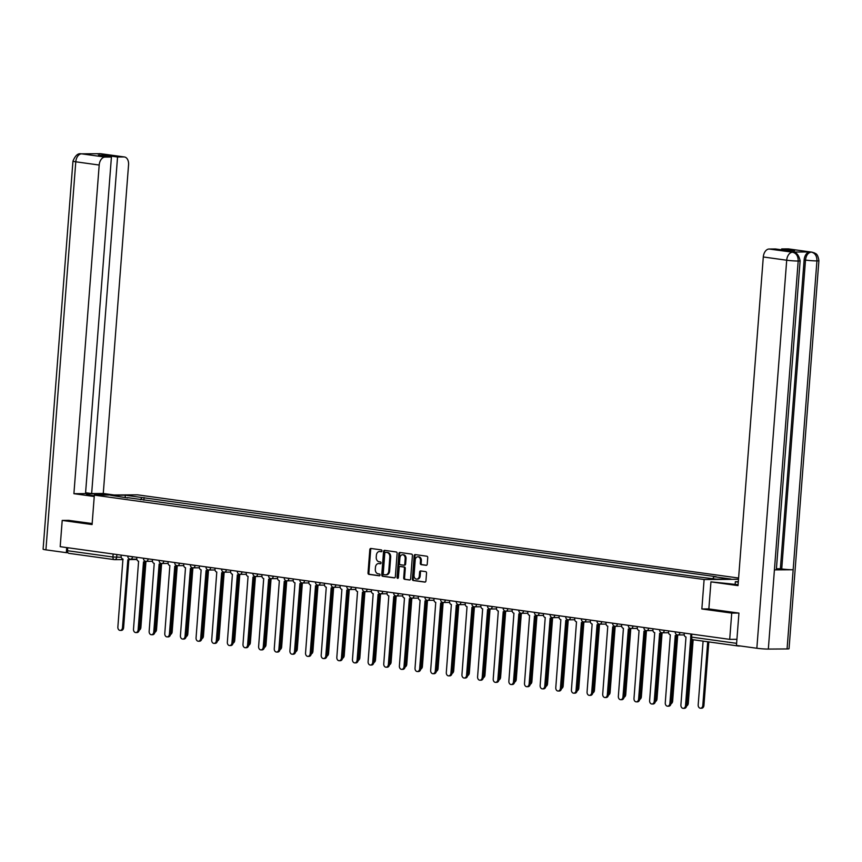 <?xml version="1.0" encoding="UTF-8"?>
<svg xmlns="http://www.w3.org/2000/svg" width="862" height="862" viewBox="0 0 862 862"><rect width="100%" height="100%" fill="white"/><g stroke="black" fill="none" stroke-linecap="round" stroke-linejoin="round"><path stroke-width="1.29" d="M381.974 550.904A0.916 0.69 -90.4 0 0 381.36 549.902L370.897 548.458A1.304 0.991 -90.4 0 0 369.82 549.622L368.02 572.939A1.304 0.991 -90.4 0 0 368.904 574.372L379.366 575.816A0.916 0.69 -90.4 0 0 379.506 574.006L378.149 573.812A4.17 3.168 -90.4 0 1 375.315 569.232L375.466 567.293A4.17 3.168 -90.4 0 1 378.59 563.554A4.17 3.168 -90.4 0 1 378.935 563.576L380.293 563.77A0.916 0.69 -90.4 0 0 380.433 561.949L379.075 561.765A4.17 3.168 -90.4 0 1 376.241 557.186L376.392 555.247A4.17 3.168 -90.4 0 1 379.517 551.508A4.17 3.168 -90.4 0 1 379.862 551.529L381.219 551.723A0.916 0.69 -90.4 0 0 381.974 550.904M426.14 565.332A1.304 0.991 -90.4 0 0 427.229 564.179L427.735 557.639A1.304 0.991 -90.4 0 0 426.841 556.206L415.236 554.6A1.304 0.991 -90.4 0 0 414.148 555.753L412.359 579.07A1.304 0.991 -90.4 0 0 413.243 580.503L424.847 582.109A1.304 0.991 -90.4 0 0 425.936 580.956L426.539 573.047A1.304 0.991 -90.4 0 0 425.656 571.625L420.688 570.935A1.304 0.991 -90.4 0 0 419.611 572.088L419.309 576.01A3.48 2.651 -90.4 0 1 416.691 579.135A3.48 2.651 -90.4 0 1 414.04 575.277L415.225 559.934A3.48 2.651 -90.4 0 1 417.833 556.809A3.48 2.651 -90.4 0 1 420.484 560.656L420.29 563.22A1.304 0.991 -90.4 0 0 421.173 564.653L426.356 565.332M704.114 579.533L701.851 608.971L731.73 613.097L729.705 639.367L60.189 546.68L62.204 520.422L92.083 524.559L94.346 495.122L704.114 579.533L738.497 579.296M397.123 553.393A1.304 0.991 -90.4 0 0 396.24 551.971L384.624 550.355A1.304 0.991 -90.4 0 0 383.547 551.518L381.747 574.835A1.304 0.991 -90.4 0 0 382.631 576.269L394.246 577.874A1.304 0.991 -90.4 0 0 395.335 576.721L397.123 553.393M399.936 552.477L411.54 554.083A1.304 0.991 -90.4 0 1 412.424 555.516L410.635 578.833A1.304 0.991 -90.4 0 1 409.547 579.997L404.58 579.307A1.304 0.991 -90.4 0 1 403.696 577.874L404.418 568.414A1.304 0.991 -90.4 0 0 403.535 566.991L400.237 566.528A1.304 0.991 -90.4 0 0 399.16 567.692L398.406 577.54A0.916 0.69 -90.4 0 1 397.026 577.346L398.847 553.641A1.304 0.991 -90.4 0 1 399.936 552.477M738.594 578.036L137.532 494.831L94.346 495.122M737.635 645.595A2.651 1.713 97.9 0 0 738.4 646.026A2.651 1.713 97.9 0 0 738.562 646.037L740.684 646.015M731.73 613.097L738.637 613.054M729.705 639.367L736.913 639.313M114.14 559.6L69.035 553.35A2.651 1.713 -82.1 0 1 68.885 553.339A2.651 1.713 -82.1 0 1 67.516 550.721L112.933 557.014L121.24 557.251M67.742 547.736L67.516 550.721M69.122 520.368L62.204 520.422M127.716 497.956L110.692 495.305L125.205 495.197L142.047 497.536L140.452 499.712M712.723 578.639L714.113 576.721L716.139 576.71L142.047 497.536M714.113 576.721L730.954 579.059L716.441 579.156L697.573 576.84L127.533 497.633M701.851 608.971L708.855 608.917M143.868 500.186L144.073 497.525M125.205 495.197L125.259 497.32M381.575 551.648L380.724 551.529A4.17 3.168 -90.4 0 0 380.379 551.508A4.17 3.168 -90.4 0 0 380.034 551.529M379.108 563.576A4.17 3.168 -90.4 0 1 379.452 563.554A4.17 3.168 -90.4 0 1 379.797 563.576L380.648 563.694M371.339 548.523A1.304 0.991 -90.4 0 0 370.682 549.611L368.882 572.928A1.304 0.991 -90.4 0 0 369.766 574.361L379.722 575.741M385.066 550.419A1.304 0.991 -90.4 0 0 384.409 551.508L382.609 574.835A1.304 0.991 -90.4 0 0 383.493 576.269L394.677 577.809M385.573 552.327A0.916 0.69 -90.4 0 0 384.808 553.135L383.234 573.607A0.916 0.69 -90.4 0 0 383.859 574.609L385.282 574.803A4.17 3.168 -90.4 0 0 385.626 574.825A4.17 3.168 -90.4 0 0 388.751 571.097L389.829 557.1A4.17 3.168 -90.4 0 0 386.995 552.52L386.435 552.316A0.916 0.69 -90.4 0 0 386.284 552.316M386.144 574.792A4.17 3.168 -90.4 0 0 386.499 574.825A4.17 3.168 -90.4 0 0 389.613 571.086L388.751 571.097M386.435 552.316L387.857 552.51A4.17 3.168 -90.4 0 1 390.691 557.1L389.613 571.086M409.978 579.932L404.58 579.307M400.884 566.528A1.304 0.991 -90.4 0 1 401.11 566.528L404.407 566.981A1.304 0.991 -90.4 0 1 405.291 568.414L404.558 577.874A1.304 0.991 -90.4 0 0 405.442 579.296M400.367 552.531A1.304 0.991 -90.4 0 0 399.709 553.63L397.888 577.335A0.916 0.69 -90.4 0 0 398.147 578.154M405.183 558.608A3.48 2.651 -90.4 0 0 402.522 554.751A3.48 2.651 -90.4 0 0 399.914 557.876L399.494 563.285A1.304 0.991 -90.4 0 0 400.377 564.718L403.675 565.17A1.304 0.991 -90.4 0 0 404.763 564.017L405.183 558.608L406.045 558.598A3.48 2.651 -90.4 0 0 403.384 554.751L402.522 554.751M403.901 565.17L404.547 565.17A1.304 0.991 -90.4 0 0 405.625 564.007L404.763 564.017M406.045 558.598L405.625 564.007M417.833 556.809L418.695 556.798A3.48 2.651 -90.4 0 1 421.346 560.656L421.152 563.209A1.304 0.991 -90.4 0 0 422.035 564.642L426.571 565.267M416.691 579.135L417.564 579.124A3.48 2.651 -90.4 0 0 420.171 575.999L419.309 576.01M421.119 570.989A1.304 0.991 -90.4 0 0 420.473 572.088L420.171 575.999M415.667 554.654A1.304 0.991 -90.4 0 0 415.01 555.753L413.221 579.07A1.304 0.991 -90.4 0 0 414.105 580.503L425.278 582.044M139.299 629.077A3.049 2.317 -90.4 0 0 139.752 627.558L144.805 561.895A2.651 2.015 89.6 0 1 144.622 561.884M145.958 561.442L140.872 627.547A3.049 2.317 89.6 0 1 139.202 630.165M121.219 555.139L121.143 556.119A2.651 2.015 -90.4 0 0 122.943 559.039L117.868 627.04A3.049 2.317 -90.4 0 0 120.195 630.413A3.049 2.317 -90.4 0 0 122.479 627.676L127.856 559.718A2.651 2.015 -90.4 0 0 128.082 559.74A2.651 2.015 -90.4 0 0 129.483 558.975M130.421 559.179A2.651 2.015 89.6 0 1 129.203 559.729A2.651 2.015 89.6 0 1 128.977 559.718M128.826 559.729L123.6 627.665A3.049 2.317 89.6 0 1 121.316 630.402L120.195 630.413M154.934 631.243A3.049 2.317 -90.4 0 0 155.386 629.723L160.44 564.06M161.603 563.597L156.518 629.713A3.049 2.317 89.6 0 1 154.837 632.331M170.579 633.408A3.049 2.317 -90.4 0 0 171.032 631.889L176.085 566.226M177.238 565.763L172.152 631.878A3.049 2.317 89.6 0 1 170.482 634.497M108.978 495.025A14.934 1.067 4.4 0 0 94.066 493.872A14.934 1.067 4.4 0 0 86.534 494.217A14.934 1.067 4.4 0 0 91.706 495.434L94.303 495.79M114.096 494.982L103.268 493.484L91.652 493.57L117.555 157.003L123.988 156.949L100.337 153.695L81.556 153.824L104.992 157.078A7.963 5.15 97.9 0 0 99.195 165.041L75.781 161.797L45.923 549.848L66.331 552.671L66.719 547.585M85.586 492.73L91.652 493.57M104.55 156.087L104.614 155.203L98.483 155.246L111.424 157.035L85.521 493.614L73.906 493.689L99.195 165.041M94.238 496.501L73.906 493.689M103.268 493.484L128.557 164.836A7.963 5.15 97.9 0 0 124.473 156.981A7.963 5.15 97.9 0 0 123.988 156.949M45.923 549.848A8.167 0.582 -175.6 0 1 43.1 549.18L72.958 161.129A8.167 0.582 -175.6 0 0 75.781 161.797A7.963 5.15 -82.1 0 1 81.578 153.845M67.926 552.661L66.331 552.671M111.424 157.035L104.992 157.078M104.614 155.203L117.555 157.003M68.809 520.379L92.159 523.557M99.195 153.921L100.358 153.716M99.561 153.651L100.326 153.695M72.958 161.129C75.22 155.688 77.849 153.231 80.845 153.781L81.556 153.824M710.945 581.872L738.012 585.621L763.301 256.973A7.963 5.15 -82.1 0 1 769.087 249.021L793.202 252.286C796.52 252.254 798.826 255.087 800.119 260.798L776.35 569.653A8.167 0.582 -175.6 0 1 774.421 569.879L768.333 649.075A8.167 0.582 -175.6 0 1 756.847 648.256L736.45 645.433L738.939 613.097L708.855 608.928L710.945 581.872L730.146 583.811A14.934 1.067 4.4 0 0 738.087 584.673M735.135 584.393L735.34 581.71L738.314 581.688M735.34 581.71L738.281 582.119M769.087 249.021L775.52 248.967L788.461 250.767L794.592 250.723L781.662 248.935L788.094 248.892A7.963 5.15 -82.1 0 1 788.568 248.913L811.982 252.157A7.963 5.15 97.9 0 0 811.498 252.124L788.094 248.892M811.982 252.157L814.482 252.922C815.161 253.881 817.607 252.62 818.9 260.669L789.042 648.72A8.167 0.582 -175.6 0 1 787.071 648.946L793.159 569.75A8.167 0.582 -175.6 0 1 781.726 568.942L805.496 260.087L804.138 259.893A7.963 5.15 -82.1 0 1 809.935 251.941L791.359 252.07A7.963 5.15 -82.1 0 1 791.844 252.103L793.202 252.286M768.333 649.075L787.071 648.946M800.119 260.798A8.167 0.582 -175.6 0 1 798.19 261.024L774.421 569.879L793.159 569.75L816.928 260.906C816.971 256.046 815.161 253.126 811.519 252.146L809.935 251.941M781.662 248.935L781.586 249.808M776.414 568.78L780.379 568.748L804.138 259.893M780.379 568.748L781.726 568.942M756.847 648.256L786.704 260.216A8.167 0.582 -175.6 0 0 798.19 261.024C798.212 256.165 796.402 253.256 792.749 252.275M136.864 557.294L136.778 558.285A2.651 2.015 -90.4 0 0 138.588 561.205L133.502 629.206A3.049 2.317 -90.4 0 0 135.83 632.568A3.049 2.317 -90.4 0 0 138.114 629.842L143.501 561.884A2.651 2.015 -90.4 0 0 143.717 561.905A2.651 2.015 -90.4 0 0 145.118 561.14M146.055 561.345A2.651 2.015 89.6 0 1 144.838 561.895L143.717 561.905M144.471 561.895L139.235 629.831A3.049 2.317 89.6 0 1 136.95 632.568L135.83 632.568M152.499 559.46L152.423 560.451A2.651 2.015 -90.4 0 0 154.223 563.371L149.148 631.361A3.049 2.317 -90.4 0 0 151.475 634.734A3.049 2.317 -90.4 0 0 153.759 632.008L159.136 564.05A2.651 2.015 -90.4 0 0 159.362 564.071A2.651 2.015 -90.4 0 0 160.763 563.306M161.7 563.511A2.651 2.015 89.6 0 1 160.483 564.06A2.651 2.015 89.6 0 1 160.257 564.039M160.106 564.06L154.88 631.997A3.049 2.317 89.6 0 1 152.596 634.734L151.475 634.734M186.214 635.574A3.049 2.317 -90.4 0 0 186.666 634.055L191.72 568.392A2.651 2.015 89.6 0 1 191.536 568.37M192.883 567.929L187.797 634.044A3.049 2.317 89.6 0 1 186.117 636.662M201.859 637.74A3.049 2.317 -90.4 0 0 202.311 636.221L207.365 570.558M208.518 570.094L203.432 636.21A3.049 2.317 89.6 0 1 201.762 638.828M217.493 639.906A3.049 2.317 -90.4 0 0 217.946 638.386L222.999 572.724M224.163 572.26L219.077 638.376A3.049 2.317 89.6 0 1 217.396 640.994M168.144 561.625L168.068 562.617A2.651 2.015 -90.4 0 0 169.868 565.537L164.782 633.527A3.049 2.317 -90.4 0 0 167.109 636.899A3.049 2.317 -90.4 0 0 169.394 634.173L174.781 566.215A2.651 2.015 -90.4 0 0 174.997 566.226A2.651 2.015 -90.4 0 0 176.398 565.472M177.335 565.677A2.651 2.015 89.6 0 1 176.117 566.226A2.651 2.015 89.6 0 1 175.902 566.205M175.751 566.226L170.525 634.163A3.049 2.317 89.6 0 1 168.23 636.899L167.109 636.899M183.778 563.791L183.703 564.782A2.651 2.015 -90.4 0 0 185.502 567.702L180.427 635.693A3.049 2.317 -90.4 0 0 182.755 639.065A3.049 2.317 -90.4 0 0 185.039 636.339L190.416 568.381A2.651 2.015 -90.4 0 0 190.642 568.392A2.651 2.015 -90.4 0 0 192.043 567.638M192.98 567.842A2.651 2.015 89.6 0 1 191.763 568.392L190.642 568.392M191.386 568.392L186.16 636.328A3.049 2.317 89.6 0 1 183.875 639.065L182.755 639.065M199.424 565.957L199.348 566.948A2.651 2.015 -90.4 0 0 201.148 569.868L196.062 637.858A3.049 2.317 -90.4 0 0 198.389 641.231A3.049 2.317 -90.4 0 0 200.674 638.505L206.061 570.547A2.651 2.015 -90.4 0 0 206.277 570.558A2.651 2.015 -90.4 0 0 207.677 569.804M208.615 570.008A2.651 2.015 89.6 0 1 207.397 570.558A2.651 2.015 89.6 0 1 207.182 570.536M207.031 570.558L201.805 638.494A3.049 2.317 89.6 0 1 199.51 641.22L198.389 641.231M215.058 568.123L214.983 569.114A2.651 2.015 -90.4 0 0 216.782 572.034L211.707 640.024A3.049 2.317 -90.4 0 0 214.035 643.397A3.049 2.317 -90.4 0 0 216.319 640.66L221.696 572.713A2.651 2.015 -90.4 0 0 221.922 572.724A2.651 2.015 -90.4 0 0 223.323 571.969M224.26 572.163A2.651 2.015 89.6 0 1 223.042 572.724A2.651 2.015 89.6 0 1 222.816 572.702M222.665 572.724L217.439 640.66A3.049 2.317 89.6 0 1 215.155 643.386L214.035 643.397M230.704 570.288L230.628 571.28A2.651 2.015 -90.4 0 0 232.428 574.2L227.342 642.19A3.049 2.317 -90.4 0 0 229.669 645.563A3.049 2.317 -90.4 0 0 231.953 642.826L237.341 574.879A2.651 2.015 -90.4 0 0 237.556 574.889A2.651 2.015 -90.4 0 0 238.957 574.124M239.895 574.329A2.651 2.015 89.6 0 1 238.688 574.879A2.651 2.015 89.6 0 1 238.462 574.868M238.311 574.889L233.085 642.826A3.049 2.317 89.6 0 1 230.8 645.552L229.669 645.563M246.338 572.454L246.263 573.446A2.651 2.015 -90.4 0 0 248.062 576.366L242.987 644.356A3.049 2.317 -90.4 0 0 245.314 647.728A3.049 2.317 -90.4 0 0 247.599 644.991L252.975 577.044A2.651 2.015 -90.4 0 0 253.202 577.055A2.651 2.015 -90.4 0 0 254.602 576.29M255.54 576.495A2.651 2.015 89.6 0 1 254.322 577.044A2.651 2.015 89.6 0 1 254.096 577.034M253.945 577.055L248.719 644.991A3.049 2.317 89.6 0 1 246.435 647.718L245.314 647.728M261.983 574.62L261.908 575.611A2.651 2.015 -90.4 0 0 263.707 578.531L258.622 646.522A3.049 2.317 -90.4 0 0 260.949 649.894A3.049 2.317 -90.4 0 0 263.233 647.157L268.621 579.21A2.651 2.015 -90.4 0 0 268.836 579.221A2.651 2.015 -90.4 0 0 270.237 578.456M271.174 578.661A2.651 2.015 89.6 0 1 269.968 579.21A2.651 2.015 89.6 0 1 269.741 579.199M269.59 579.221L264.365 647.157A3.049 2.317 89.6 0 1 262.08 649.883L260.949 649.894M277.618 576.786L277.542 577.777A2.651 2.015 -90.4 0 0 279.342 580.697L274.267 648.687A3.049 2.317 -90.4 0 0 276.594 652.06A3.049 2.317 -90.4 0 0 278.879 649.323L284.255 581.376A2.651 2.015 -90.4 0 0 284.482 581.387A2.651 2.015 -90.4 0 0 285.882 580.622M286.82 580.826A2.651 2.015 89.6 0 1 285.602 581.376A2.651 2.015 89.6 0 1 285.387 581.365M285.225 581.387L279.999 649.323A3.049 2.317 89.6 0 1 277.715 652.049L276.594 652.06M293.263 578.952L293.188 579.943A2.651 2.015 -90.4 0 0 294.987 582.852L289.901 650.853A3.049 2.317 -90.4 0 0 292.229 654.226A3.049 2.317 -90.4 0 0 294.513 651.489L299.901 583.542A2.651 2.015 -90.4 0 0 300.116 583.552A2.651 2.015 -90.4 0 0 301.517 582.787M302.454 582.992A2.651 2.015 89.6 0 1 301.247 583.542A2.651 2.015 89.6 0 1 301.021 583.531M300.87 583.542L295.644 651.478A3.049 2.317 89.6 0 1 293.36 654.215L292.229 654.226M308.898 581.117L308.822 582.109A2.651 2.015 -90.4 0 0 310.622 585.018L305.547 653.019A3.049 2.317 -90.4 0 0 307.874 656.391A3.049 2.317 -90.4 0 0 310.158 653.655L315.535 585.707A2.651 2.015 -90.4 0 0 315.761 585.718A2.651 2.015 -90.4 0 0 317.162 584.953M318.1 585.158A2.651 2.015 89.6 0 1 316.882 585.707A2.651 2.015 89.6 0 1 316.666 585.697M316.505 585.707L311.279 653.644A3.049 2.317 89.6 0 1 308.995 656.381L307.874 656.391M324.543 583.283L324.468 584.274A2.651 2.015 -90.4 0 0 326.267 587.184L321.192 655.185A3.049 2.317 -90.4 0 0 323.509 658.557A3.049 2.317 -90.4 0 0 325.804 655.82L331.18 587.862A2.651 2.015 -90.4 0 0 331.396 587.884A2.651 2.015 -90.4 0 0 332.797 587.119M333.745 587.324A2.651 2.015 89.6 0 1 332.527 587.873A2.651 2.015 89.6 0 1 332.301 587.862M332.15 587.873L326.924 655.81A3.049 2.317 89.6 0 1 324.64 658.546L323.509 658.557M340.178 585.449L340.102 586.44A2.651 2.015 -90.4 0 0 341.902 589.349L336.827 657.35A3.049 2.317 -90.4 0 0 339.154 660.723A3.049 2.317 -90.4 0 0 341.438 657.986L346.815 590.028A2.651 2.015 -90.4 0 0 347.041 590.05A2.651 2.015 -90.4 0 0 348.442 589.285M349.379 589.489A2.651 2.015 89.6 0 1 348.162 590.039A2.651 2.015 89.6 0 1 347.946 590.028M347.785 590.039L342.559 657.975A3.049 2.317 89.6 0 1 340.274 660.712L339.154 660.723M355.823 587.615L355.747 588.595A2.651 2.015 -90.4 0 0 357.547 591.515L352.472 659.516A3.049 2.317 -90.4 0 0 354.788 662.889A3.049 2.317 -90.4 0 0 357.083 660.152L362.46 592.194A2.651 2.015 -90.4 0 0 362.676 592.216A2.651 2.015 -90.4 0 0 364.076 591.451M365.025 591.655A2.651 2.015 89.6 0 1 363.807 592.205A2.651 2.015 89.6 0 1 363.581 592.194M363.43 592.205L358.204 660.141A3.049 2.317 89.6 0 1 355.92 662.878L354.788 662.889M371.457 589.78L371.382 590.761A2.651 2.015 -90.4 0 0 373.192 593.681L368.106 661.682A3.049 2.317 -90.4 0 0 370.434 665.055A3.049 2.317 -90.4 0 0 372.718 662.318L378.095 594.36A2.651 2.015 -90.4 0 0 378.321 594.381A2.651 2.015 -90.4 0 0 379.722 593.616M380.659 593.821A2.651 2.015 89.6 0 1 379.442 594.371A2.651 2.015 89.6 0 1 379.226 594.36M379.064 594.371L373.839 662.307A3.049 2.317 89.6 0 1 371.554 665.044L370.434 665.055M387.103 591.935L387.027 592.927A2.651 2.015 -90.4 0 0 388.827 595.847L383.752 663.848A3.049 2.317 -90.4 0 0 386.079 667.21A3.049 2.317 -90.4 0 0 388.363 664.483L393.74 596.526A2.651 2.015 -90.4 0 0 393.956 596.547A2.651 2.015 -90.4 0 0 395.356 595.782M396.304 595.987A2.651 2.015 89.6 0 1 395.087 596.536A2.651 2.015 89.6 0 1 394.861 596.526M394.71 596.536L389.484 664.473A3.049 2.317 89.6 0 1 387.2 667.21L386.079 667.21M402.737 594.101L402.662 595.092A2.651 2.015 -90.4 0 0 404.472 598.012L399.386 666.003A3.049 2.317 -90.4 0 0 401.714 669.375A3.049 2.317 -90.4 0 0 403.998 666.649L409.375 598.691A2.651 2.015 -90.4 0 0 409.601 598.713A2.651 2.015 -90.4 0 0 411.002 597.948M411.939 598.153A2.651 2.015 89.6 0 1 410.721 598.702A2.651 2.015 89.6 0 1 410.506 598.681M410.344 598.702L405.118 666.638A3.049 2.317 89.6 0 1 402.834 669.375L401.714 669.375M418.382 596.267L418.307 597.258A2.651 2.015 -90.4 0 0 420.106 600.178L415.031 668.169A3.049 2.317 -90.4 0 0 417.359 671.541A3.049 2.317 -90.4 0 0 419.643 668.815L425.02 600.857A2.651 2.015 -90.4 0 0 425.246 600.868A2.651 2.015 -90.4 0 0 426.647 600.114M427.584 600.318A2.651 2.015 89.6 0 1 426.367 600.868A2.651 2.015 89.6 0 1 426.14 600.846M425.99 600.868L420.764 668.804A3.049 2.317 89.6 0 1 418.479 671.541L417.359 671.541M434.017 598.433L433.942 599.424A2.651 2.015 -90.4 0 0 435.752 602.344L430.666 670.334A3.049 2.317 -90.4 0 0 432.993 673.707A3.049 2.317 -90.4 0 0 435.278 670.981L440.665 603.023A2.651 2.015 -90.4 0 0 440.881 603.034A2.651 2.015 -90.4 0 0 442.281 602.279M443.219 602.484A2.651 2.015 89.6 0 1 442.001 603.034A2.651 2.015 89.6 0 1 441.786 603.012M441.624 603.034L436.398 670.97A3.049 2.317 89.6 0 1 434.114 673.707L432.993 673.707M449.662 600.598L449.587 601.59A2.651 2.015 -90.4 0 0 451.386 604.51L446.311 672.5A3.049 2.317 -90.4 0 0 448.639 675.873A3.049 2.317 -90.4 0 0 450.923 673.147L456.3 605.189A2.651 2.015 -90.4 0 0 456.526 605.199A2.651 2.015 -90.4 0 0 457.927 604.445M458.864 604.65A2.651 2.015 89.6 0 1 457.647 605.199A2.651 2.015 89.6 0 1 457.42 605.178M457.269 605.199L452.044 673.136A3.049 2.317 89.6 0 1 449.759 675.862L448.639 675.873M233.139 642.071A3.049 2.317 -90.4 0 0 233.591 640.552L238.645 574.889L237.556 574.889M239.798 574.426L234.712 640.541A3.049 2.317 89.6 0 1 233.042 643.16M248.773 644.237A3.049 2.317 -90.4 0 0 249.226 642.707L254.279 577.044M255.443 576.592L250.357 642.707A3.049 2.317 89.6 0 1 248.676 645.326M264.418 646.403A3.049 2.317 -90.4 0 0 264.871 644.873L269.925 579.21M271.077 578.758L265.992 644.873A3.049 2.317 89.6 0 1 264.322 647.491M280.064 648.569A3.049 2.317 -90.4 0 0 280.516 647.039L285.559 581.376M286.723 580.923L281.637 647.039A3.049 2.317 89.6 0 1 279.956 649.657M295.698 650.735A3.049 2.317 -90.4 0 0 296.151 649.205L301.204 583.542M302.357 583.089L297.271 649.205A3.049 2.317 89.6 0 1 295.601 651.823M311.344 652.9A3.049 2.317 -90.4 0 0 311.796 651.37L316.839 585.707M318.003 585.255L312.917 651.36A3.049 2.317 89.6 0 1 311.236 653.989M326.978 655.066A3.049 2.317 -90.4 0 0 327.431 653.536L332.484 587.873M333.637 587.421L328.551 653.525A3.049 2.317 89.6 0 1 326.881 656.154M342.623 657.221A3.049 2.317 -90.4 0 0 343.076 655.702L348.129 590.039L347.041 590.05M349.282 589.586L344.197 655.691A3.049 2.317 89.6 0 1 342.516 658.32M358.258 659.387A3.049 2.317 -90.4 0 0 358.711 657.868L363.764 592.205M364.917 591.752L359.831 657.857A3.049 2.317 89.6 0 1 358.161 660.486M373.903 661.553A3.049 2.317 -90.4 0 0 374.356 660.033L379.409 594.371M380.562 593.918L375.476 660.023A3.049 2.317 89.6 0 1 373.806 662.641M389.538 663.718A3.049 2.317 -90.4 0 0 389.99 662.199L395.044 596.536L393.956 596.547M396.197 596.073L391.111 662.188A3.049 2.317 89.6 0 1 389.441 664.807M405.183 665.884A3.049 2.317 -90.4 0 0 405.636 664.365L410.689 598.702M411.842 598.239L406.756 664.354A3.049 2.317 89.6 0 1 405.086 666.972M420.818 668.05A3.049 2.317 -90.4 0 0 421.27 666.531L426.324 600.868M427.487 600.405L422.391 666.52A3.049 2.317 89.6 0 1 420.721 669.138M436.463 670.216A3.049 2.317 -90.4 0 0 436.915 668.697L441.969 603.034L440.881 603.034M443.122 602.57L438.036 668.686A3.049 2.317 89.6 0 1 436.366 671.304M452.097 672.382A3.049 2.317 -90.4 0 0 452.55 670.862L457.603 605.199M458.767 604.736L453.671 670.851A3.049 2.317 89.6 0 1 452 673.47M467.743 674.547A3.049 2.317 -90.4 0 0 468.195 673.028L473.249 607.365M474.402 606.902L469.316 673.017A3.049 2.317 89.6 0 1 467.646 675.636M483.377 676.713A3.049 2.317 -90.4 0 0 483.83 675.194L488.883 609.531M490.047 609.068L484.95 675.183A3.049 2.317 89.6 0 1 483.28 677.801M499.023 678.879A3.049 2.317 -90.4 0 0 499.475 677.349L504.529 611.686A2.651 2.015 89.6 0 1 504.345 611.675M505.682 611.233L500.596 677.349A3.049 2.317 89.6 0 1 498.926 679.967M514.657 681.045A3.049 2.317 -90.4 0 0 515.11 679.515L520.163 613.852M521.327 613.399L516.241 679.515A3.049 2.317 89.6 0 1 514.56 682.133M530.302 683.21A3.049 2.317 -90.4 0 0 530.755 681.68L535.808 616.018M536.961 615.565L531.876 681.68A3.049 2.317 89.6 0 1 530.205 684.299M465.297 602.764L465.221 603.756A2.651 2.015 -90.4 0 0 467.032 606.676L461.946 674.666A3.049 2.317 -90.4 0 0 464.273 678.038A3.049 2.317 -90.4 0 0 466.557 675.302L471.945 607.354A2.651 2.015 -90.4 0 0 472.16 607.365A2.651 2.015 -90.4 0 0 473.561 606.611M474.499 606.805A2.651 2.015 89.6 0 1 473.281 607.365A2.651 2.015 89.6 0 1 473.066 607.344M472.915 607.365L467.678 675.302A3.049 2.317 89.6 0 1 465.394 678.028L464.273 678.038M480.942 604.93L480.867 605.921A2.651 2.015 -90.4 0 0 482.666 608.841L477.591 676.832A3.049 2.317 -90.4 0 0 479.918 680.204A3.049 2.317 -90.4 0 0 482.203 677.467L487.58 609.52A2.651 2.015 -90.4 0 0 487.806 609.531A2.651 2.015 -90.4 0 0 489.207 608.766M490.144 608.971A2.651 2.015 89.6 0 1 488.926 609.52A2.651 2.015 89.6 0 1 488.7 609.509M488.549 609.531L483.323 677.467A3.049 2.317 89.6 0 1 481.039 680.193L479.918 680.204M496.577 607.096L496.501 608.087A2.651 2.015 -90.4 0 0 498.311 611.007L493.226 678.997A3.049 2.317 -90.4 0 0 495.553 682.37A3.049 2.317 -90.4 0 0 497.837 679.633L503.225 611.686A2.651 2.015 -90.4 0 0 503.44 611.697A2.651 2.015 -90.4 0 0 504.841 610.932M505.778 611.136A2.651 2.015 89.6 0 1 504.561 611.686L503.44 611.697M504.195 611.697L498.958 679.633A3.049 2.317 89.6 0 1 496.674 682.359L495.553 682.37M512.222 609.262L512.147 610.253A2.651 2.015 -90.4 0 0 513.946 613.173L508.871 681.163A3.049 2.317 -90.4 0 0 511.198 684.536A3.049 2.317 -90.4 0 0 513.483 681.799L518.859 613.852A2.651 2.015 -90.4 0 0 519.086 613.863A2.651 2.015 -90.4 0 0 520.486 613.097M521.424 613.302A2.651 2.015 89.6 0 1 520.206 613.852A2.651 2.015 89.6 0 1 519.98 613.841M519.829 613.863L514.603 681.799A3.049 2.317 89.6 0 1 512.319 684.525L511.198 684.536M545.937 685.376A3.049 2.317 -90.4 0 0 546.389 683.846L551.443 618.183A2.651 2.015 89.6 0 1 551.26 618.173M552.607 617.731L547.521 683.846A3.049 2.317 89.6 0 1 545.84 686.464M527.867 611.427L527.781 612.419A2.651 2.015 -90.4 0 0 529.591 615.339L524.505 683.329A3.049 2.317 -90.4 0 0 526.833 686.702A3.049 2.317 -90.4 0 0 529.117 683.965L534.505 616.018A2.651 2.015 -90.4 0 0 534.72 616.028A2.651 2.015 -90.4 0 0 536.121 615.263M537.058 615.468A2.651 2.015 89.6 0 1 535.841 616.018A2.651 2.015 89.6 0 1 535.625 616.007M535.474 616.028L530.238 683.965A3.049 2.317 89.6 0 1 527.953 686.691L526.833 686.702M561.582 687.542A3.049 2.317 -90.4 0 0 562.035 686.012L567.088 620.349M568.241 619.897L563.155 686.001A3.049 2.317 89.6 0 1 561.485 688.63M543.502 613.593L543.426 614.584A2.651 2.015 -90.4 0 0 545.226 617.494L540.151 685.495A3.049 2.317 -90.4 0 0 542.478 688.867A3.049 2.317 -90.4 0 0 544.762 686.13L550.139 618.183A2.651 2.015 -90.4 0 0 550.365 618.194A2.651 2.015 -90.4 0 0 551.766 617.429M552.704 617.634A2.651 2.015 89.6 0 1 551.486 618.183L550.365 618.194M551.109 618.183L545.883 686.12A3.049 2.317 89.6 0 1 543.599 688.857L542.478 688.867M577.217 689.697A3.049 2.317 -90.4 0 0 577.669 688.178L582.723 622.515M583.886 622.062L578.801 688.167A3.049 2.317 89.6 0 1 577.12 690.796M559.147 615.759L559.072 616.75A2.651 2.015 -90.4 0 0 560.871 619.659L555.785 687.66A3.049 2.317 -90.4 0 0 558.113 691.033A3.049 2.317 -90.4 0 0 560.397 688.296L565.784 620.349A2.651 2.015 -90.4 0 0 566 620.36A2.651 2.015 -90.4 0 0 567.401 619.595M568.338 619.8A2.651 2.015 89.6 0 1 567.121 620.349A2.651 2.015 89.6 0 1 566.905 620.338M566.754 620.349L561.528 688.285A3.049 2.317 89.6 0 1 559.233 691.022L558.113 691.033M592.862 691.863A3.049 2.317 -90.4 0 0 593.315 690.343L598.368 624.681A2.651 2.015 89.6 0 1 598.185 624.67M599.521 624.228L594.435 690.333A3.049 2.317 89.6 0 1 592.765 692.962M574.782 617.925L574.706 618.916A2.651 2.015 -90.4 0 0 576.506 621.825L571.431 689.826A3.049 2.317 -90.4 0 0 573.758 693.199A3.049 2.317 -90.4 0 0 576.042 690.462L581.419 622.504A2.651 2.015 -90.4 0 0 581.645 622.526A2.651 2.015 -90.4 0 0 583.046 621.761M583.983 621.965A2.651 2.015 89.6 0 1 582.766 622.515A2.651 2.015 89.6 0 1 582.54 622.504M582.389 622.515L577.163 690.451A3.049 2.317 89.6 0 1 574.879 693.188L573.758 693.199M608.497 694.029A3.049 2.317 -90.4 0 0 608.949 692.509L614.003 626.846M615.166 626.394L610.081 692.498A3.049 2.317 89.6 0 1 608.4 695.128M590.427 620.09L590.351 621.082A2.651 2.015 -90.4 0 0 592.151 623.991L587.065 691.992A3.049 2.317 -90.4 0 0 589.392 695.365A3.049 2.317 -90.4 0 0 591.677 692.628L597.064 624.67A2.651 2.015 -90.4 0 0 597.28 624.691A2.651 2.015 -90.4 0 0 598.681 623.926M599.618 624.131A2.651 2.015 89.6 0 1 598.4 624.681L597.28 624.691M598.034 624.681L592.808 692.617A3.049 2.317 89.6 0 1 590.513 695.354L589.392 695.365M624.142 696.194A3.049 2.317 -90.4 0 0 624.594 694.675L629.648 629.012M630.801 628.56L625.715 694.664A3.049 2.317 89.6 0 1 624.045 697.283M606.061 622.256L605.986 623.237A2.651 2.015 -90.4 0 0 607.785 626.157L602.71 694.158A3.049 2.317 -90.4 0 0 605.038 697.53A3.049 2.317 -90.4 0 0 607.322 694.794L612.699 626.836A2.651 2.015 -90.4 0 0 612.925 626.857A2.651 2.015 -90.4 0 0 614.326 626.092M615.263 626.297A2.651 2.015 89.6 0 1 614.046 626.846A2.651 2.015 89.6 0 1 613.819 626.836M613.669 626.846L608.443 694.783A3.049 2.317 89.6 0 1 606.158 697.52L605.038 697.53M639.776 698.36A3.049 2.317 -90.4 0 0 640.229 696.841L645.282 631.178M646.446 630.715L641.36 696.83A3.049 2.317 89.6 0 1 639.679 699.448M621.707 624.411L621.631 625.403A2.651 2.015 -90.4 0 0 623.431 628.323L618.345 696.324A3.049 2.317 -90.4 0 0 620.672 699.685A3.049 2.317 -90.4 0 0 622.957 696.959L628.344 629.001A2.651 2.015 -90.4 0 0 628.56 629.023A2.651 2.015 -90.4 0 0 629.96 628.258M630.898 628.463A2.651 2.015 89.6 0 1 629.68 629.012A2.651 2.015 89.6 0 1 629.465 629.001M629.314 629.012L624.088 696.949A3.049 2.317 89.6 0 1 621.804 699.685L620.672 699.685M655.422 700.526A3.049 2.317 -90.4 0 0 655.874 699.007L660.928 633.344M662.081 632.88L656.995 698.996A3.049 2.317 89.6 0 1 655.325 701.614M637.341 626.577L637.266 627.568A2.651 2.015 -90.4 0 0 639.065 630.488L633.99 698.489A3.049 2.317 -90.4 0 0 636.318 701.851A3.049 2.317 -90.4 0 0 638.602 699.125L643.979 631.167A2.651 2.015 -90.4 0 0 644.205 631.189A2.651 2.015 -90.4 0 0 645.606 630.424M646.543 630.628A2.651 2.015 89.6 0 1 645.326 631.178A2.651 2.015 89.6 0 1 645.099 631.156M644.948 631.178L639.723 699.114A3.049 2.317 89.6 0 1 637.438 701.851L636.318 701.851M671.067 702.692A3.049 2.317 -90.4 0 0 671.52 701.172L676.562 635.509M677.726 635.046L672.64 701.162A3.049 2.317 89.6 0 1 670.959 703.78M652.987 628.743L652.911 629.734A2.651 2.015 -90.4 0 0 654.711 632.654L649.625 700.644A3.049 2.317 -90.4 0 0 651.952 704.017A3.049 2.317 -90.4 0 0 654.236 701.291L659.624 633.333A2.651 2.015 -90.4 0 0 659.839 633.344A2.651 2.015 -90.4 0 0 661.24 632.589M662.178 632.794A2.651 2.015 89.6 0 1 660.971 633.344A2.651 2.015 89.6 0 1 660.745 633.322M660.594 633.344L655.368 701.28A3.049 2.317 89.6 0 1 653.084 704.017L651.952 704.017M686.702 704.857A3.049 2.317 -90.4 0 0 687.154 703.338L692.067 639.442M738.238 645.994L693.145 639.744L688.275 703.327A3.049 2.317 89.6 0 1 686.605 705.946M668.621 630.909L668.546 631.9A2.651 2.015 -90.4 0 0 670.345 634.82L665.27 702.81A3.049 2.317 -90.4 0 0 667.597 706.183A3.049 2.317 -90.4 0 0 669.882 703.457L675.258 635.499A2.651 2.015 -90.4 0 0 675.485 635.509A2.651 2.015 -90.4 0 0 676.885 634.755M677.823 634.96A2.651 2.015 89.6 0 1 676.605 635.509A2.651 2.015 89.6 0 1 676.39 635.488M676.228 635.509L671.002 703.446A3.049 2.317 89.6 0 1 668.718 706.183L667.597 706.183M703.09 641.134L698.188 704.857A3.049 2.317 -90.4 0 0 700.504 708.23A3.049 2.317 -90.4 0 0 702.799 705.504L707.702 641.77M708.812 641.931L703.92 705.493A3.049 2.317 89.6 0 1 701.636 708.23L700.504 708.23M684.266 633.074L684.191 634.066A2.651 2.015 -90.4 0 0 685.99 636.986L680.905 704.976A3.049 2.317 -90.4 0 0 683.232 708.348A3.049 2.317 -90.4 0 0 685.516 705.622L690.753 637.664M691.755 639.227L686.648 705.612A3.049 2.317 89.6 0 1 684.363 708.348L683.232 708.348M116.876 554.535L116.661 557.272A2.651 2.015 -90.4 0 1 114.678 559.653A2.651 2.015 -90.4 0 1 114.452 559.643A2.651 1.713 -82.1 0 1 114.301 559.632A2.651 1.713 -82.1 0 1 112.933 557.014L113.159 554.018M679.924 632.471L680.646 632.579M664.279 630.316L665.001 630.413M648.644 628.15L649.366 628.247M632.999 625.984L633.721 626.081M617.364 623.819L618.086 623.916M601.719 621.653L602.441 621.75M586.085 619.487L586.806 619.584M570.439 617.321L571.161 617.418M554.805 615.156L555.527 615.252M539.159 612.99L539.881 613.087M523.514 610.824L524.247 610.921M507.88 608.658L508.602 608.755M492.234 606.492L492.956 606.589M476.6 604.327L477.322 604.434M460.954 602.161L461.676 602.269M445.32 599.995L446.042 600.103M429.675 597.829L430.397 597.937M414.04 595.674L414.762 595.771M398.395 593.509L399.117 593.606M382.76 591.343L383.482 591.44M367.115 589.177L367.837 589.274M351.48 587.011L352.202 587.108M335.835 584.845L336.557 584.942M320.201 582.68L320.923 582.777M304.555 580.514L305.277 580.611M288.921 578.348L289.643 578.445M273.276 576.182L273.997 576.279M257.641 574.017L258.363 574.114M241.996 571.851L242.718 571.948M226.361 569.685L227.083 569.793M210.716 567.519L211.438 567.627M195.081 565.353L195.803 565.461M179.436 563.188L180.158 563.295M163.802 561.033L164.523 561.13M148.156 558.867L148.878 558.964M132.522 556.701L133.244 556.798M127.878 556.055L132.511 556.798A2.651 2.015 89.6 0 1 130.518 559.179A2.651 2.015 89.6 0 1 130.302 559.169M143.512 558.22L148.145 558.964A2.651 2.015 89.6 0 1 146.163 561.345A2.651 2.015 89.6 0 1 145.937 561.334M159.158 560.386L163.791 561.13A2.651 2.015 89.6 0 1 161.797 563.511A2.651 2.015 89.6 0 1 161.582 563.5M174.803 562.552L179.425 563.295A2.651 2.015 89.6 0 1 177.443 565.677A2.651 2.015 89.6 0 1 177.216 565.655M190.437 564.718L195.071 565.461A2.651 2.015 89.6 0 1 193.077 567.842A2.651 2.015 89.6 0 1 192.862 567.821M206.083 566.884L210.705 567.627A2.651 2.015 89.6 0 1 208.723 570.008A2.651 2.015 89.6 0 1 208.496 569.987M221.717 569.049L226.35 569.793A2.651 2.015 89.6 0 1 224.357 572.174A2.651 2.015 89.6 0 1 224.142 572.152M237.362 571.215L241.985 571.959A2.651 2.015 89.6 0 1 240.002 574.34A2.651 2.015 89.6 0 1 239.776 574.318M252.997 573.381L257.63 574.124A2.651 2.015 89.6 0 1 255.637 576.495A2.651 2.015 89.6 0 1 255.421 576.484M268.642 575.536L273.265 576.29A2.651 2.015 89.6 0 1 271.282 578.661A2.651 2.015 89.6 0 1 271.056 578.65M284.277 577.702L288.91 578.456A2.651 2.015 89.6 0 1 286.927 580.826A2.651 2.015 89.6 0 1 286.701 580.816M299.922 579.867L304.545 580.622A2.651 2.015 89.6 0 1 302.562 582.992A2.651 2.015 89.6 0 1 302.346 582.981M315.557 582.033L320.19 582.787A2.651 2.015 89.6 0 1 318.207 585.158A2.651 2.015 89.6 0 1 317.981 585.147M331.202 584.199L335.835 584.953A2.651 2.015 89.6 0 1 333.842 587.324A2.651 2.015 89.6 0 1 333.626 587.313M346.836 586.365L351.47 587.119A2.651 2.015 89.6 0 1 349.487 589.489A2.651 2.015 89.6 0 1 349.261 589.479M362.482 588.53L367.115 589.274A2.651 2.015 89.6 0 1 365.122 591.655A2.651 2.015 89.6 0 1 364.906 591.644M378.116 590.696L382.75 591.44A2.651 2.015 89.6 0 1 380.767 593.821A2.651 2.015 89.6 0 1 380.541 593.81M393.762 592.862L398.395 593.606A2.651 2.015 89.6 0 1 396.401 595.987A2.651 2.015 89.6 0 1 396.186 595.976M409.396 595.028L414.029 595.771A2.651 2.015 89.6 0 1 412.047 598.153A2.651 2.015 89.6 0 1 411.82 598.131M425.041 597.194L429.675 597.937A2.651 2.015 89.6 0 1 427.681 600.318A2.651 2.015 89.6 0 1 427.466 600.297M440.676 599.359L445.309 600.103A2.651 2.015 89.6 0 1 443.327 602.484A2.651 2.015 89.6 0 1 443.1 602.463M456.321 601.525L460.954 602.269A2.651 2.015 89.6 0 1 458.961 604.65A2.651 2.015 89.6 0 1 458.746 604.628M471.956 603.691L476.589 604.434A2.651 2.015 89.6 0 1 474.606 606.816A2.651 2.015 89.6 0 1 474.38 606.794M487.601 605.857L492.234 606.6A2.651 2.015 89.6 0 1 490.241 608.981A2.651 2.015 89.6 0 1 490.025 608.96M503.236 608.022L507.869 608.766A2.651 2.015 89.6 0 1 505.886 611.136A2.651 2.015 89.6 0 1 505.66 611.126M518.881 610.177L523.514 610.932A2.651 2.015 89.6 0 1 521.521 613.302A2.651 2.015 89.6 0 1 521.305 613.291M534.515 612.343L539.149 613.097A2.651 2.015 89.6 0 1 537.166 615.468A2.651 2.015 89.6 0 1 536.94 615.457M550.161 614.509L554.794 615.263A2.651 2.015 89.6 0 1 552.801 617.634A2.651 2.015 89.6 0 1 552.585 617.623M565.795 616.675L570.428 617.429A2.651 2.015 89.6 0 1 568.446 619.8A2.651 2.015 89.6 0 1 568.22 619.789M581.441 618.841L586.074 619.595A2.651 2.015 89.6 0 1 584.08 621.965A2.651 2.015 89.6 0 1 583.865 621.955M597.086 621.006L601.708 621.761A2.651 2.015 89.6 0 1 599.726 624.131A2.651 2.015 89.6 0 1 599.499 624.12M612.72 623.172L617.354 623.916A2.651 2.015 89.6 0 1 615.36 626.297A2.651 2.015 89.6 0 1 615.145 626.286M628.366 625.338L632.988 626.081A2.651 2.015 89.6 0 1 631.006 628.463A2.651 2.015 89.6 0 1 630.779 628.452M644 627.504L648.633 628.247A2.651 2.015 89.6 0 1 646.64 630.628A2.651 2.015 89.6 0 1 646.425 630.618M659.645 629.669L664.268 630.413A2.651 2.015 89.6 0 1 662.285 632.794A2.651 2.015 89.6 0 1 662.059 632.773M675.28 631.835L679.913 632.579A2.651 2.015 89.6 0 1 677.931 634.96A2.651 2.015 89.6 0 1 677.704 634.938M691.852 634.13L691.615 637.115L736.611 643.343M690.925 634.001L690.699 636.899L691.615 637.115A2.651 1.713 -82.1 0 0 692.983 639.733A2.651 1.713 -82.1 0 0 693.145 639.744M380.724 551.529L379.862 551.529M379.797 563.576L378.935 563.576M369.766 574.361L368.904 574.372M368.882 572.928L368.02 572.939M370.682 549.611L369.82 549.622M383.493 576.269L382.631 576.269M382.609 574.835L381.747 574.835M384.409 551.508L383.547 551.518M390.691 557.1L389.829 557.1M387.857 552.51L386.995 552.52M404.558 577.874L403.696 577.874M405.291 568.414L404.418 568.414M404.407 566.981L403.535 566.991M401.11 566.528L400.237 566.528M397.888 577.335L397.026 577.346M399.709 553.63L398.847 553.641M422.035 564.642L421.173 564.653M421.152 563.209L420.29 563.22M421.346 560.656L420.484 560.656M420.473 572.088L419.611 572.088M414.105 580.503L413.243 580.503M413.221 579.07L412.359 579.07M415.01 555.753L414.148 555.753M140.872 627.547L139.752 627.558M122.479 627.676L123.6 627.665M156.518 629.713L155.386 629.723M172.152 631.878L171.032 631.889M99.658 153.651L101.059 153.748A7.963 5.15 97.9 0 0 100.574 153.716M80.888 153.781L81.793 153.845M792.717 252.254L791.359 252.07M792.501 252.254A7.963 5.15 -82.1 0 0 786.704 260.216L763.301 256.973M818.9 260.669A8.167 0.582 -175.6 0 1 816.928 260.906A8.167 0.582 -175.6 0 1 805.496 260.087C806.11 255.314 808.039 252.663 811.282 252.124M138.114 629.842L139.235 629.831M153.759 632.008L154.88 631.997M187.797 634.044L186.666 634.055M203.432 636.21L202.311 636.221M219.077 638.376L217.946 638.386M169.394 634.173L170.525 634.163M185.039 636.339L186.16 636.328M200.674 638.505L201.805 638.494M216.319 640.66L217.439 640.66M231.953 642.826L233.085 642.826M247.599 644.991L248.719 644.991M263.233 647.157L264.365 647.157M278.879 649.323L279.999 649.323M294.513 651.489L295.644 651.478M310.158 653.655L311.279 653.644M325.804 655.82L326.924 655.81M341.438 657.986L342.559 657.975M357.083 660.152L358.204 660.141M372.718 662.318L373.839 662.307M388.363 664.483L389.484 664.473M403.998 666.649L405.118 666.638M419.643 668.815L420.764 668.804M435.278 670.981L436.398 670.97M450.923 673.147L452.044 673.136M234.712 640.541L233.591 640.552M250.357 642.707L249.226 642.707M265.992 644.873L264.871 644.873M281.637 647.039L280.516 647.039M297.271 649.205L296.151 649.205M312.917 651.36L311.796 651.37M328.551 653.525L327.431 653.536M344.197 655.691L343.076 655.702M359.831 657.857L358.711 657.868M375.476 660.023L374.356 660.033M391.111 662.188L389.99 662.199M406.756 664.354L405.636 664.365M422.391 666.52L421.27 666.531M438.036 668.686L436.915 668.697M453.671 670.851L452.55 670.862M469.316 673.017L468.195 673.028M484.95 675.183L483.83 675.194M500.596 677.349L499.475 677.349M516.241 679.515L515.11 679.515M531.876 681.68L530.755 681.68M466.557 675.302L467.678 675.302M482.203 677.467L483.323 677.467M497.837 679.633L498.958 679.633M513.483 681.799L514.603 681.799M547.521 683.846L546.389 683.846M529.117 683.965L530.238 683.965M563.155 686.001L562.035 686.012M544.762 686.13L545.883 686.12M578.801 688.167L577.669 688.178M560.397 688.296L561.528 688.285M594.435 690.333L593.315 690.343M576.042 690.462L577.163 690.451M610.081 692.498L608.949 692.509M591.677 692.628L592.808 692.617M625.715 694.664L624.594 694.675M607.322 694.794L608.443 694.783M641.36 696.83L640.229 696.841M622.957 696.959L624.088 696.949M656.995 698.996L655.874 699.007M638.602 699.125L639.723 699.114M672.64 701.162L671.52 701.172M654.236 701.291L655.368 701.28M688.275 703.327L687.154 703.338M669.882 703.457L671.002 703.446M703.92 705.493L702.799 705.504M685.516 705.622L686.648 705.612M127.856 556.324A2.651 2.651 0 0 0 130.518 559.179L136.821 559.136M143.501 558.49A2.651 2.651 0 0 0 146.163 561.345L152.466 561.302M159.136 560.656A2.651 2.651 0 0 0 161.797 563.511L168.101 563.468M174.781 562.821A2.651 2.651 0 0 0 177.443 565.677L183.746 565.634M190.416 564.976A2.651 2.651 0 0 0 193.077 567.842L199.381 567.799M206.061 567.142A2.651 2.651 0 0 0 208.723 570.008L215.026 569.965M221.696 569.308A2.651 2.651 0 0 0 224.357 572.174L230.66 572.131M237.341 571.474A2.651 2.651 0 0 0 240.002 574.34L246.306 574.297M252.975 573.639A2.651 2.651 0 0 0 255.637 576.495L261.94 576.452M268.621 575.805A2.651 2.651 0 0 0 271.282 578.661L277.586 578.617M284.255 577.971A2.651 2.651 0 0 0 286.927 580.826L293.22 580.783M299.901 580.137A2.651 2.651 0 0 0 302.562 582.992L308.865 582.949M315.535 582.303A2.651 2.651 0 0 0 318.207 585.158L324.5 585.115M331.18 584.468A2.651 2.651 0 0 0 333.842 587.324L340.145 587.281M346.815 586.634A2.651 2.651 0 0 0 349.487 589.489L355.78 589.446M362.46 588.8A2.651 2.651 0 0 0 365.122 591.655L371.425 591.612M378.095 590.966A2.651 2.651 0 0 0 380.767 593.821L387.06 593.778M393.74 593.131A2.651 2.651 0 0 0 396.401 595.987L402.705 595.944M409.375 595.297A2.651 2.651 0 0 0 412.047 598.153L418.339 598.109M425.02 597.463A2.651 2.651 0 0 0 427.681 600.318L433.985 600.275M440.654 599.618A2.651 2.651 0 0 0 443.327 602.484L449.619 602.441M456.3 601.784A2.651 2.651 0 0 0 458.961 604.65L465.264 604.607M471.934 603.95A2.651 2.651 0 0 0 474.606 606.816L480.899 606.773M487.58 606.115A2.651 2.651 0 0 0 490.241 608.981L496.544 608.938M503.225 608.281A2.651 2.651 0 0 0 505.886 611.136L512.19 611.093M518.859 610.447A2.651 2.651 0 0 0 521.521 613.302L527.824 613.259M534.505 612.613A2.651 2.651 0 0 0 537.166 615.468L543.469 615.425M550.139 614.778A2.651 2.651 0 0 0 552.801 617.634L559.104 617.591M565.784 616.944A2.651 2.651 0 0 0 568.446 619.8L574.749 619.756M581.419 619.11A2.651 2.651 0 0 0 584.08 621.965L590.384 621.922M597.064 621.276A2.651 2.651 0 0 0 599.726 624.131L606.029 624.088M612.699 623.442A2.651 2.651 0 0 0 615.36 626.297L621.664 626.254M628.344 625.607A2.651 2.651 0 0 0 631.006 628.463L637.309 628.42M643.979 627.773A2.651 2.651 0 0 0 646.64 630.628L652.943 630.585M659.624 629.939A2.651 2.651 0 0 0 662.285 632.794L668.589 632.751M675.258 632.105A2.651 2.651 0 0 0 677.931 634.96L684.223 634.917M738.4 646.026L692.983 639.733A2.651 2.651 0 0 1 690.699 636.899M136.907 559.503L129.914 559.546M123.05 559.6L114.678 559.653A2.651 2.651 0 0 1 114.301 559.632L68.885 553.339M380.379 551.508L379.517 551.508M379.452 563.554L378.59 563.554M386.359 552.316L385.497 552.316M386.499 574.825L385.626 574.825M401.002 566.517L400.13 566.517M404.655 565.17L403.782 565.181M128.082 559.74L129.203 559.729M99.615 153.651L97.6 153.932M124.473 156.981L101.059 153.748M82.278 153.878L83.388 154.029M159.362 564.071L160.483 564.06M174.997 566.226L176.117 566.226M206.277 570.558L207.397 570.558M221.922 572.724L223.042 572.724M253.202 577.055L254.322 577.044M268.836 579.221L269.968 579.21M284.482 581.387L285.602 581.376M300.116 583.552L301.247 583.542M315.761 585.718L316.882 585.707M331.396 587.884L332.527 587.873M362.676 592.216L363.807 592.205M378.321 594.381L379.442 594.371M409.601 598.713L410.721 598.702M425.246 600.868L426.367 600.868M456.526 605.199L457.647 605.199M472.16 607.365L473.281 607.365M487.806 609.531L488.926 609.52M519.086 613.863L520.206 613.852M534.72 616.028L535.841 616.018M566 620.36L567.121 620.349M581.645 622.526L582.766 622.515M612.925 626.857L614.046 626.846M628.56 629.023L629.68 629.012M644.205 631.189L645.326 631.178M659.839 633.344L660.971 633.344M675.485 635.509L676.605 635.509"/></g></svg>
